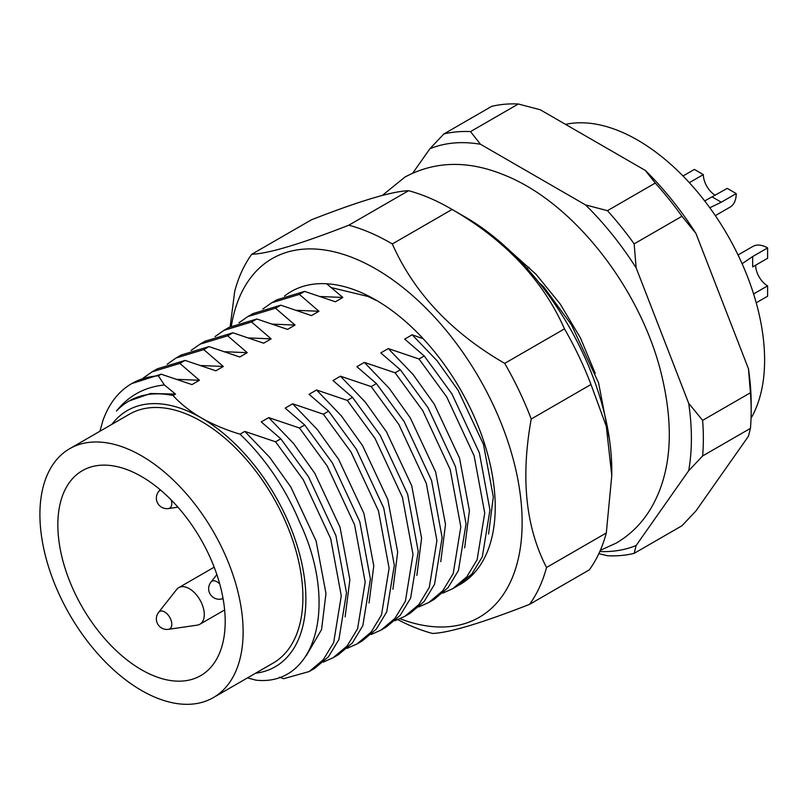 <?xml version="1.0" encoding="UTF-8"?>
<svg xmlns="http://www.w3.org/2000/svg" width="808" height="808" viewBox="0 0 808 808"><rect width="100%" height="100%" fill="white"/><g stroke="black" fill="none" stroke-linecap="round" stroke-linejoin="round"><path stroke-width="1.21" d="M565.55 124.371A179.618 103.707 60 0 1 637.603 140.087A179.618 103.707 60 0 1 751.046 418.191M262.832 309.01L271.7 302.788L299.404 294.395L304.626 291.385L276.922 299.778L271.7 302.788M238.926 322.806L247.783 316.595L275.498 308.201L280.719 305.182L253.005 313.585M215.019 336.613L223.887 330.391L251.591 321.998L256.813 318.988L229.098 327.381L223.887 330.391M191.112 350.419L199.97 344.198L227.684 335.805L232.906 332.785L205.192 341.188L199.98 344.198M167.206 364.216L176.063 358.005L203.778 349.611L208.999 346.592L181.285 354.985L176.073 358.005M143.289 378.023L152.156 371.801L179.871 363.408L185.093 360.398L157.378 368.791L152.156 371.801M99.929 431.24L102.828 420.887A169.054 97.606 60 0 1 131.704 383.618A169.054 97.606 60 0 1 158.358 375.831L161.186 374.195L131.704 383.618M247.46 677.912L255.995 680.164C315.564 686.709 339.118 605.576 299.505 521.837A155.318 89.668 -120 0 0 240.006 434.179L244.814 431.401L275.568 441.804L303.283 479.76L330.684 538.633L341.279 595.85L333.674 642.552L323.271 659.742L309.262 671.509L314.484 668.499L328.492 656.732L338.895 639.542L346.501 592.84L335.906 535.623L308.505 476.74L280.79 438.794L261.257 421.917L268.731 417.605L299.475 427.998L327.19 465.953L354.601 524.836L365.186 582.043L357.591 628.755L347.177 645.935L333.169 657.712L323.261 662.126M268.731 417.605L293.567 443.511L314.716 473.155L340.017 527.18L349.874 579.679L345.127 616.837M333.169 657.712L338.39 654.692L352.399 642.926L362.812 625.735L370.407 579.033L359.823 521.817L332.411 462.944L304.697 424.988L285.163 408.111L292.637 403.798L323.392 414.201L351.096 452.157L378.508 511.03L389.103 568.246L381.497 614.949L371.094 632.139L357.075 643.905L347.167 648.319M292.637 403.798L317.473 429.715L338.623 459.358L363.923 513.383L373.781 565.873L369.034 603.041M357.075 643.905L362.297 640.895L376.316 629.119L386.719 611.939L394.324 565.226L383.729 508.02L356.318 449.137L328.614 411.181L309.07 394.304L316.544 389.991L347.299 400.394L375.003 438.35L402.414 497.233L413.009 554.44L405.404 601.142L395.001 618.332L380.982 630.109L371.074 634.522M316.544 389.991L341.38 415.908L362.529 445.551L387.83 499.576L397.688 552.076L392.941 589.234M380.982 630.109L386.204 627.089L400.223 615.322L410.626 598.132L418.231 551.43L407.636 494.213L380.225 435.34L352.52 397.385L332.977 380.507L340.451 376.195L371.205 386.588L398.91 424.543L426.321 483.426L436.916 540.643L429.311 587.345L418.908 604.535L404.889 616.302L394.981 620.716M340.451 376.195L365.287 402.101L386.436 431.745L411.737 485.77L421.594 538.269L416.847 575.427M404.889 616.302L410.111 613.292L424.129 601.516L434.532 584.325L442.138 537.623L431.543 480.406L404.131 421.534L376.427 383.578L356.884 366.701L364.358 362.388L395.112 372.791L422.816 410.747L450.228 469.62L460.823 526.836L453.217 573.539L442.814 590.729L428.796 602.495L418.887 606.909M364.358 362.388L389.193 388.305L410.343 417.948L435.643 471.973L445.501 524.463L440.754 561.631M428.796 602.495L434.017 599.486L448.036 587.709L458.439 570.529L466.044 523.816L455.449 466.61L428.038 407.727L400.334 369.771L380.79 352.904L388.264 348.581L419.019 358.984L446.733 396.94L474.134 455.823L484.729 513.029L477.124 559.742L466.721 576.922L452.712 588.699L442.794 593.112M388.264 348.581L413.1 374.498L434.25 404.141L459.55 458.166L469.408 510.666L464.661 547.824M452.702 588.699L457.924 585.679L471.943 573.912L482.346 556.722L489.951 510.02L479.356 452.803L451.945 393.93L424.24 355.974L404.697 339.097L412.171 334.785L423.281 338.794M412.171 334.785L437.007 360.691L458.156 390.345L483.467 444.37L493.314 496.859L488.567 534.017M175.498 394.092L173.033 395.516A155.318 89.668 -120 0 0 128.856 401.121A155.318 89.668 -120 0 0 116.473 411.04C128.684 395.698 144.662 387.012 164.408 384.972L175.498 394.092L150.662 393.486L129.179 400.94M177.204 379.346L199.414 380.285L191.94 384.598L161.186 374.195M201.111 365.539L223.321 366.479L215.847 370.801L185.093 360.398M225.018 351.733L247.228 352.682L239.754 356.995L208.999 346.592M248.925 337.936L271.135 338.875L263.661 343.188L232.906 332.785M272.831 324.129L295.041 325.079L287.567 329.391L256.813 318.988M296.738 310.322L318.948 311.272L311.474 315.585L280.719 305.182M320.655 296.526L342.855 297.465L335.381 301.778L304.626 291.385M609.424 439.168L598.546 382.729L571.488 324.907L543.774 286.961L538.714 282.214M158.358 375.831L164.408 384.972M173.033 395.516C180.517 403.768 189.941 411.221 201.283 417.867A147.925 85.406 -120 0 0 111.888 424.341M244.814 431.401L269.65 457.318L290.809 486.961L316.11 540.986L325.967 593.476L321.564 629.553L306.333 655.601M309.262 671.509L283.659 678.69L279.396 677.195M543.774 286.961L542.865 287.486M424.24 355.974L419.019 358.984M400.334 369.771L395.112 372.791M376.427 383.578L371.205 386.588M352.52 397.385L347.299 400.394M328.614 411.181L323.392 414.201M304.697 424.988L299.475 427.998M280.79 438.794L275.568 441.804M179.871 363.408L199.414 380.285M203.778 349.611L223.321 366.479M227.684 335.805L247.228 352.682M251.591 321.998L271.135 338.875M275.498 308.201L295.041 325.079M299.404 294.395L318.948 311.272M326.664 283.76L342.855 297.465M599.809 551.531A223.998 129.32 -120 0 0 636.149 545.481L688.679 470.741A223.998 129.32 -120 0 0 688.679 403.273L636.149 267.872A223.998 129.32 -120 0 0 585.537 204.919L480.477 144.258A223.998 129.32 -120 0 0 429.866 148.783L412.848 172.993M750.44 428.351A232.452 134.209 -120 0 0 751.167 410.969A232.452 134.209 -120 0 0 750.44 392.759L702.627 420.362A232.452 134.209 60 0 1 702.627 455.954L750.44 428.351L748.45 436.239L695.91 510.969L681.962 525.766L634.149 553.369A232.452 134.209 60 0 1 607.454 555.753L598.849 553.621M518.322 104A232.452 134.209 -120 0 0 491.628 106.383L443.814 133.987A232.452 134.209 60 0 1 470.509 131.603L518.322 104L540.239 109.757L645.309 170.417A223.998 129.32 60 0 1 695.91 233.371L748.45 368.761A223.998 129.32 60 0 1 751.167 404.071L751.167 410.969M681.962 216.271L634.149 243.875A232.452 134.209 60 0 0 607.454 210.676L655.268 183.062A232.452 134.209 -120 0 1 681.962 216.271L695.91 233.371M634.149 553.369L636.149 545.481M688.679 470.741L702.627 455.954M702.627 420.362L688.679 403.273M636.149 267.872L634.149 243.875M607.454 210.676L585.537 204.919M480.477 144.258L470.509 131.603M443.814 133.987L429.866 148.783M748.45 368.761L750.44 392.759M645.309 170.417L655.268 183.062M255.581 673.226A147.925 85.406 -120 0 0 302.01 564.247A147.925 85.406 -120 0 0 201.283 417.867C212.817 424.432 225.725 429.866 240.006 434.179M527.048 268.458L529.099 267.276M141.521 455.823A143.693 82.961 60 0 1 235.391 582.457A143.693 82.961 60 0 1 213.363 697.597A143.693 82.961 60 0 1 141.521 690.476A143.693 82.961 60 0 1 47.642 563.853A143.693 82.961 60 0 1 69.67 448.713A143.693 82.961 60 0 1 141.521 455.823M69.67 448.713L129.442 414.201A143.693 82.961 60 0 1 201.283 421.321A143.693 82.961 60 0 1 295.162 547.945A143.693 82.961 60 0 1 273.134 663.085L213.363 697.597M141.521 669.771A118.342 68.327 60 0 1 64.216 565.499A118.342 68.327 60 0 1 82.345 470.67A118.342 68.327 60 0 1 141.521 476.528A118.342 68.327 60 0 1 218.827 580.811A118.342 68.327 60 0 1 200.687 675.639A118.342 68.327 60 0 1 141.521 669.771M715.302 195.294A16.907 9.757 60 0 1 703.344 174.589L689.345 182.679M704.697 200.95L727.261 188.395L736.219 193.577A29.583 17.079 60 0 1 730.099 207.111L715.332 215.635M736.219 193.577L721.281 202.202L709.788 207.757M171.215 499.97A10.07 5.818 60 0 1 171.781 503.515A10.07 5.818 60 0 1 168.438 508.555L177.922 507.171M160.105 489.678L158.631 491.557A10.07 5.818 60 0 1 160.802 490.264M703.344 174.589L694.385 169.417L683.002 175.982M767.6 247.925L767.6 258.277L752.662 266.903L752.662 256.55L767.6 247.925A29.583 17.079 60 0 0 752.803 246.46L738.047 254.974M753.591 293.971L767.6 285.881A16.907 9.757 60 0 1 755.642 265.175M742.108 263.721L752.662 256.55M222.947 597.9A10.07 5.818 60 0 1 220.736 599.142L223.109 598.799M220.736 599.142A10.565 10.565 0 0 1 210.928 582.134A10.07 5.818 60 0 1 216.958 581.76A10.07 5.818 60 0 1 219.746 584.022M756.217 302.798L767.6 296.233L767.6 285.881M158.631 612.333L176.669 589.466A21.129 12.201 60 0 1 178.77 587.638A21.129 12.201 60 0 1 195.051 593.294A21.129 12.201 60 0 1 204.273 614.565A21.129 12.201 60 0 1 199.899 624.241A21.129 12.201 60 0 1 197.263 625.139L168.438 629.331A10.07 5.818 60 0 0 171.781 624.291A10.07 5.818 60 0 0 164.66 611.959A10.07 5.818 60 0 0 158.631 612.333A10.565 10.565 0 0 0 168.438 629.331M284.487 296.071A169.054 97.606 60 0 1 360.691 292.344A169.054 97.606 60 0 1 375.7 299.919A169.054 97.606 60 0 1 495.233 506.969A169.054 97.606 60 0 1 459.045 585.022M330.755 287.476L367.862 296.435L376.296 300.445M400.071 618.756A207.09 119.564 -120 0 0 520.564 496.9A207.09 119.564 -120 0 0 357.318 259.59A207.09 119.564 -120 0 0 231.351 326.149M529.543 604.374L589.315 569.862A228.22 131.765 -120 0 0 606.303 532.987L611.777 475.559L606.303 426.291L590.991 384.497A228.22 131.765 -120 0 0 564.479 328.866C542.794 280.022 505.333 240.228 452.086 209.454A228.22 131.765 -120 0 0 450.409 208.474A228.22 131.765 -120 0 0 430.149 198.253A228.22 131.765 -120 0 0 408.585 190.698L348.814 225.2A228.22 131.765 60 0 1 370.377 232.765A228.22 131.765 60 0 1 392.314 243.966C413.999 292.799 451.46 332.603 504.707 363.378A228.22 131.765 60 0 1 531.23 419.009C520.594 477.649 525.695 527.139 546.531 567.499A228.22 131.765 60 0 1 529.543 604.374C481.487 623.14 449.127 632.826 432.462 633.452A228.22 131.765 60 0 1 410.898 625.887A228.22 131.765 60 0 1 397.889 619.665M450.409 208.474L465.347 217.099A207.09 119.564 60 0 1 611.787 470.731L611.787 475.559M546.531 567.499L606.303 532.987M590.991 384.497L531.23 419.009M504.707 363.378L564.479 328.866M230.139 326.796L234.744 291.153A228.22 131.765 60 0 1 251.732 254.278L311.494 219.776C359.641 200.98 392.001 191.294 408.585 190.698M452.086 209.454L392.314 243.966M348.814 225.2C300.677 243.996 268.317 253.682 251.732 254.278M721.281 202.202L712.313 197.021M247.793 316.595L253.015 313.575M128.856 401.121L129.512 400.738M158.631 491.557A10.565 10.565 0 0 0 168.438 508.555M210.928 582.134L216.857 574.619M199.899 624.241L224.634 609.959M178.77 587.638L214.181 567.186M382.315 195.425L404.939 177.063C435.047 160.933 468.095 160.226 504.061 174.942C571.872 201.687 637.27 284.446 659.793 367.802C673.872 421.392 672.307 465.661 655.106 500.617C646.047 518.999 633.098 533.149 616.251 543.077L600.324 550.349M510.131 251.056L536.169 274.417L560.217 304.04L580.396 337.835L595.254 373.427"/></g></svg>
